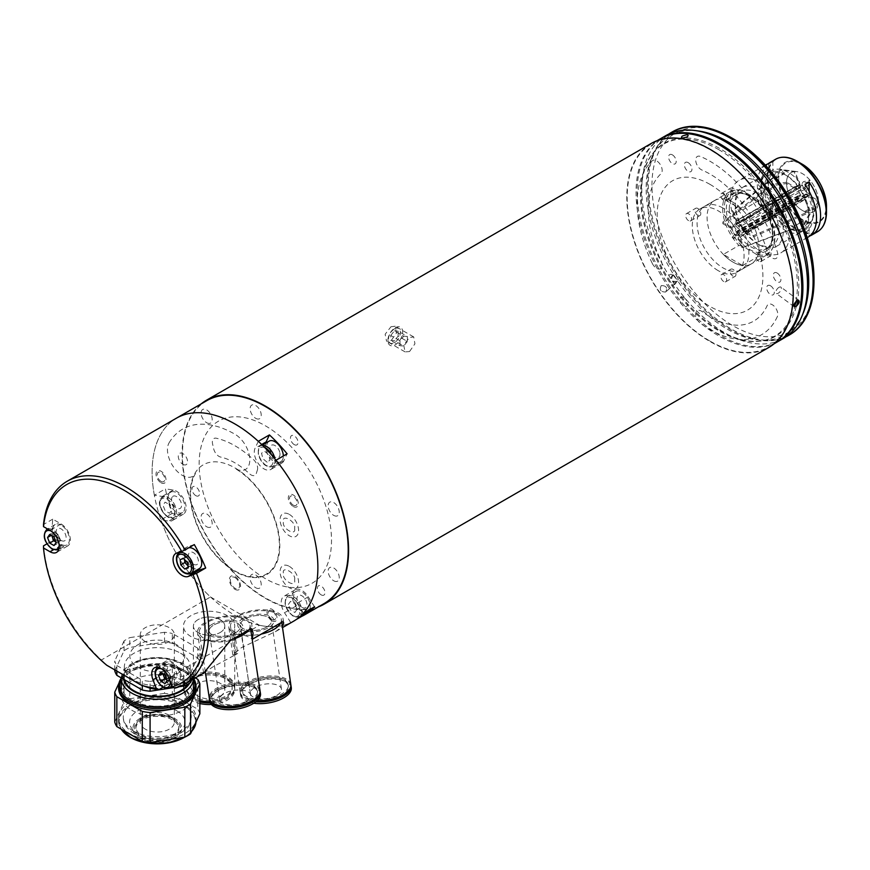 <?xml version="1.0" encoding="UTF-8"?>
<svg xmlns="http://www.w3.org/2000/svg" width="870" height="870" viewBox="0 0 870 870"><rect width="100%" height="100%" fill="white"/><g stroke="black" fill="none" stroke-linecap="round" stroke-linejoin="round"><path stroke-width="0.65" stroke-dasharray="4.35 3.26" d="M390.978 326.739L395.187 326.239L396.426 333.112L390.978 340.833L386.552 341.192L385.149 334.232L390.978 326.739M409.542 351.545L414.936 343.802L413.718 336.94L409.542 337.451L403.658 344.911L405.083 351.893L409.542 351.545M651.184 143.485A117.722 67.969 -120 0 0 633.132 237.814A117.722 67.969 -120 0 0 710.04 341.562A117.722 67.969 -120 0 0 768.906 347.391M201.187 403.887A117.722 67.969 -120 0 0 190.019 499.63A117.722 67.969 -120 0 0 265.339 598.31A117.722 67.969 -120 0 0 318.387 606.89M333.699 580.758A7.852 4.535 -120 0 0 339.246 577.56A7.852 4.535 -120 0 0 333.699 567.947A7.852 4.535 -120 0 0 328.153 571.144A7.852 4.535 -120 0 0 333.699 580.758M333.699 515.366A7.852 4.535 -120 0 0 339.246 512.158A7.852 4.535 -120 0 0 333.699 502.545A7.852 4.535 -120 0 0 328.153 505.753A7.852 4.535 -120 0 0 333.699 515.366M255.682 418.307A7.852 4.535 -120 0 0 261.228 415.099A7.852 4.535 -120 0 0 255.682 405.496A7.852 4.535 -120 0 0 250.125 408.693A7.852 4.535 -120 0 0 255.682 418.307M206.636 422.689A7.852 4.535 -120 0 0 212.182 419.481A7.852 4.535 -120 0 0 206.636 409.868A7.852 4.535 -120 0 0 201.079 413.076A7.852 4.535 -120 0 0 206.636 422.689M206.636 526.72A7.852 4.535 -120 0 0 212.182 523.512A7.852 4.535 -120 0 0 206.636 513.898A7.852 4.535 -120 0 0 201.079 517.106A7.852 4.535 -120 0 0 206.636 526.72M255.682 587.729A7.852 4.535 -120 0 0 261.228 584.52A7.852 4.535 -120 0 0 255.682 574.918A7.852 4.535 -120 0 0 250.125 578.115A7.852 4.535 -120 0 0 255.682 587.729M321.182 594.862A5.361 3.099 -120 0 0 324.978 592.677A5.361 3.099 -120 0 0 321.182 586.108A5.361 3.099 -120 0 0 317.387 588.294A5.361 3.099 -120 0 0 321.182 594.862M294.245 444.603A5.361 3.099 -120 0 0 298.04 442.417A5.361 3.099 -120 0 0 294.245 435.848A5.361 3.099 -120 0 0 290.46 438.034A5.361 3.099 -120 0 0 294.245 444.603M195.804 495.639A5.361 3.099 -120 0 0 199.6 493.453A5.361 3.099 -120 0 0 195.804 486.885A5.361 3.099 -120 0 0 192.009 489.07A5.361 3.099 -120 0 0 195.804 495.639M265.339 578.604A93.601 54.038 60 0 1 199.154 463.971A93.601 54.038 60 0 1 265.339 425.767A93.601 54.038 60 0 1 331.513 540.4A93.601 54.038 60 0 1 265.339 578.604M777.117 273.006A5.361 3.099 60 0 1 780.912 279.574A5.361 3.099 60 0 1 777.117 281.771A5.361 3.099 60 0 1 773.332 275.203A5.361 3.099 60 0 1 777.117 273.006M672.39 154.86A5.361 3.099 60 0 1 676.186 161.428A5.361 3.099 60 0 1 672.39 163.614A5.361 3.099 60 0 1 668.595 157.046A5.361 3.099 60 0 1 672.39 154.86M683.733 297.442A5.361 3.099 60 0 1 687.528 304.011A5.361 3.099 60 0 1 683.733 306.196A5.361 3.099 60 0 1 679.938 299.628A5.361 3.099 60 0 1 683.733 297.442M770.494 285.773A5.361 3.099 60 0 1 774.289 292.342A5.361 3.099 60 0 1 770.494 294.528A5.361 3.099 60 0 1 766.698 287.959A5.361 3.099 60 0 1 770.494 285.773M672.456 274.909A5.361 3.099 60 0 1 676.251 281.478A5.361 3.099 60 0 1 672.456 283.663A5.361 3.099 60 0 1 668.671 277.095A5.361 3.099 60 0 1 672.456 274.909M688.17 162.625A5.361 3.099 60 0 1 691.954 169.193A5.361 3.099 60 0 1 688.17 171.379A5.361 3.099 60 0 1 684.375 164.811A5.361 3.099 60 0 1 688.17 162.625M652.217 263.284A103.073 59.508 60 0 1 652.217 160.819A7.852 4.535 60 0 1 660.004 164.125A7.852 4.535 60 0 1 661.026 173.706A87.381 50.449 -120 0 0 661.026 260.565A7.852 4.535 60 0 1 660.004 268.96A7.852 4.535 60 0 1 652.217 263.284M777.378 316.517A103.073 59.508 60 0 1 700.524 323.39A7.852 4.535 60 0 1 695.75 313.439A7.852 4.535 60 0 1 701.981 311.514A87.381 50.449 -120 0 0 767.122 305.696A7.852 4.535 60 0 1 774.376 306.414A7.852 4.535 60 0 1 777.378 316.517M767.122 251.093A87.381 50.449 -120 0 0 701.981 170.052A7.852 4.535 60 0 1 695.75 160.939A7.852 4.535 60 0 1 700.524 156.502A103.073 59.508 60 0 1 777.378 252.104A7.852 4.535 60 0 1 774.376 258.749A7.852 4.535 60 0 1 767.122 251.093M710.04 184.396A74.766 43.163 -120 0 0 657.176 214.912A74.766 43.163 -120 0 0 710.04 306.479A74.766 43.163 -120 0 0 762.903 275.953A74.766 43.163 -120 0 0 710.04 184.396M778.987 287.35A3.926 1.925 126.5 0 0 776.225 290.547A3.926 1.925 126.5 0 0 776.268 293.451A3.926 1.925 126.5 0 0 778.215 293.244A3.926 1.925 126.5 0 0 780.966 290.047A3.926 1.925 126.5 0 0 780.934 287.144A3.926 1.925 126.5 0 0 778.987 287.35M660.319 138.808A117.2 67.664 -120 0 0 642.354 232.725A117.2 67.664 -120 0 0 718.924 336.005A117.2 67.664 -120 0 0 777.519 341.812M710.04 341.127A117.2 67.664 -120 0 0 768.645 346.934A117.2 67.664 -120 0 0 786.611 253.018A117.2 67.664 -120 0 0 710.04 149.738A117.2 67.664 -120 0 0 651.445 143.941A117.2 67.664 -120 0 0 633.48 237.858A117.2 67.664 -120 0 0 710.04 341.127M661.298 285.567C666.311 285.675 667.768 287.839 665.68 292.037C660.613 291.972 659.145 289.819 661.298 285.567C666.311 285.686 667.768 287.839 665.68 292.037C660.613 291.972 659.155 289.819 661.298 285.567L661.298 285.567M677.578 281.315C671.683 282.01 670.226 279.857 673.206 274.844C677.36 275.714 678.817 277.867 677.578 281.315L665.68 292.037L677.251 281.684A3.926 3.175 -132 0 1 676.806 282.01A3.926 3.175 -132 0 1 672.042 280.64A3.926 3.175 -132 0 1 671.999 275.855A3.926 3.175 -132 0 1 672.434 275.54A3.926 3.175 -132 0 1 677.197 276.899A3.926 3.175 -132 0 1 677.251 281.684M671.999 275.855L673.206 274.844M718.924 149.738A110.925 64.043 -120 0 0 640.483 195.032A110.925 64.043 -120 0 0 718.924 330.883A110.925 64.043 -120 0 0 794.843 306.903A110.925 64.043 -120 0 0 718.924 149.738M206.734 400.689A117.2 67.664 -120 0 0 188.768 494.606A117.2 67.664 -120 0 0 265.339 597.886A117.2 67.664 -120 0 0 323.934 603.682M296.257 619.516L290.808 622.67A117.2 67.664 -120 0 1 234.998 615.394A117.2 67.664 -120 0 1 160.939 519.89L168.758 521.119A13.605 7.852 -120 0 0 172.271 520.564A13.605 7.852 -120 0 0 173.576 507.493A13.605 7.852 -120 0 0 162.179 496.444L154.36 495.215L165.452 488.809A117.2 67.664 -120 0 0 172.042 513.485L179.851 514.714A13.605 7.852 -120 0 0 183.363 514.159A13.605 7.852 -120 0 0 184.679 501.087A13.605 7.852 -120 0 0 173.271 490.038L165.452 488.809M258.303 441.329L255.051 448.289A13.605 7.852 -120 0 0 263.914 468.854A13.605 7.852 -120 0 0 270.711 469.528A13.605 7.852 -120 0 0 272.767 467.201L276.018 460.23M265.72 443.113A13.605 7.852 -120 0 0 275.007 462.448A13.605 7.852 -120 0 0 281.815 463.123A13.605 7.852 -120 0 0 283.859 460.785L287.111 453.825M279.759 452.291A7.069 4.078 -120 0 0 273.463 444.962A7.069 4.078 -120 0 0 270.255 450.377A7.069 4.078 -120 0 0 276.551 457.707A7.069 4.078 -120 0 0 279.759 452.291M172.195 497.053A7.069 4.078 -120 0 0 174.141 506.014A7.069 4.078 -120 0 0 180.938 507.688A7.069 4.078 -120 0 0 178.992 498.727A7.069 4.078 -120 0 0 172.195 497.053M172.042 513.485L160.939 519.89M301.944 607.358A7.069 4.078 -120 0 0 306.936 604.476A7.069 4.078 -120 0 0 301.944 595.819A7.069 4.078 -120 0 0 296.942 598.701A7.069 4.078 -120 0 0 301.944 607.358M314.527 606.781L308.252 596.853A13.605 7.852 -120 0 0 295.137 589.806A13.605 7.852 -120 0 0 295.626 606.325L301.422 615.481M303.434 613.187L297.149 603.258A13.605 7.852 -120 0 0 284.044 596.222A13.605 7.852 -120 0 0 284.533 612.741L290.808 622.67M43.5 545.849A117.2 67.664 60 0 0 101.366 660.004L210.507 596.983A117.2 67.664 60 0 1 176.392 418.198A117.2 67.664 -120 0 0 154.36 495.215M161.004 481.36A5.361 3.099 -120 0 0 164.8 479.174A5.361 3.099 -120 0 0 161.004 472.606A5.361 3.099 -120 0 0 157.209 474.792A5.361 3.099 -120 0 0 161.004 481.36M271.995 619.44A5.361 3.099 -120 0 0 275.79 617.243A5.361 3.099 -120 0 0 271.995 610.675A5.361 3.099 -120 0 0 268.199 612.871A5.361 3.099 -120 0 0 271.995 619.44M293.31 505.144A5.361 3.099 -120 0 0 297.094 502.947A5.361 3.099 -120 0 0 293.31 496.378A5.361 3.099 -120 0 0 289.514 498.575A5.361 3.099 -120 0 0 293.31 505.144M257.313 470.202A7.852 4.535 -120 0 0 253.714 459.828A90.513 52.265 -120 0 0 216.282 438.219A7.852 4.535 -120 0 0 212.682 444.429L213.683 448.789A7.852 4.535 -120 0 0 220.61 457.054A69.589 40.172 60 0 1 249.385 473.671A7.852 4.535 -120 0 0 256.313 473.41L257.313 470.202M182.917 464.33A6.536 3.774 -120 0 0 187.539 461.655A6.536 3.774 -120 0 0 182.917 453.651A6.536 3.774 -120 0 0 178.285 456.315A6.536 3.774 -120 0 0 182.917 464.33M234.998 589.338A7.852 4.535 -120 0 0 240.544 586.13A7.852 4.535 -120 0 0 234.998 576.516A7.852 4.535 -120 0 0 229.452 579.725A7.852 4.535 -120 0 0 234.998 589.338M234.998 571.459A63.39 36.594 60 0 1 190.171 493.823A63.39 36.594 60 0 1 234.998 467.94A63.39 36.594 60 0 1 279.825 545.577A63.39 36.594 60 0 1 234.998 571.459M294.582 579.931C296.572 573.471 281.445 564.739 283.424 573.493C281.445 579.953 296.572 588.686 294.582 579.931M294.582 528.275C296.572 537.029 281.445 528.297 283.424 521.826C281.445 513.072 296.572 521.804 294.582 528.275M309.687 609.576A11.778 6.797 -120 0 0 301.944 591.981A11.778 6.797 -120 0 0 296.05 591.393A11.778 6.797 -120 0 0 294.256 600.833A11.778 6.797 -120 0 0 301.944 611.208A11.778 6.797 -120 0 0 307.828 611.784M288.372 604.443L290.536 601.366L294.854 603.856L297.007 609.424L294.854 612.491L290.536 610L288.372 604.443M183.842 511.234A11.778 6.797 -120 0 0 181.58 497.586A11.778 6.797 -120 0 0 170.683 492.181A11.778 6.797 -120 0 0 169.28 493.507A11.778 6.797 -120 0 0 171.553 507.156A11.778 6.797 -120 0 0 182.45 512.571A11.778 6.797 -120 0 0 183.842 511.234M169.411 504.567L171.629 510.114L169.541 513.267L165.224 510.864L163.005 505.307L165.093 502.164L169.411 504.567M269.124 441.144A11.778 6.797 -120 0 0 267.09 449.736A11.778 6.797 -120 0 0 280.89 461.535A11.778 6.797 -120 0 0 283.337 456.01M267.09 462.187L262.87 458.707L261.544 453.205L264.426 451.171L268.645 454.64L269.983 460.154L267.09 462.187M718.185 270.646A36.627 21.141 60 0 1 694.26 238.369A36.627 21.141 60 0 1 699.871 209.017A36.627 21.141 60 0 1 718.185 210.834A36.627 21.141 60 0 1 742.11 243.111A36.627 21.141 60 0 1 736.498 272.451A36.627 21.141 60 0 1 718.185 270.646M723.372 198.871A36.627 21.141 60 0 1 732.986 202.286A36.627 21.141 60 0 1 742.588 209.975L723.372 198.871L738.913 189.899A36.627 21.141 -120 0 0 730.202 191.509A36.627 21.141 -120 0 0 738.913 245.438L723.372 254.41L742.588 265.513A36.627 21.141 60 0 1 732.986 262.098A36.627 21.141 60 0 1 723.372 254.41M778.944 230.865A30.874 17.824 60 0 1 772.549 244.992A30.874 17.824 60 0 1 748.755 236.727A30.874 17.824 60 0 1 735.28 205.657A30.874 17.824 60 0 1 741.675 191.53A30.874 17.824 60 0 1 765.469 199.795A30.874 17.824 60 0 1 778.944 230.865M758.129 201.003L757.346 199.273A35.724 20.619 60 0 1 773.223 246.612A35.724 20.619 60 0 1 757.346 254.812L758.129 256.541A36.627 21.141 -120 0 0 766.829 254.943A36.627 21.141 -120 0 0 772.712 247.863A36.627 21.141 -120 0 0 758.129 201.003L742.588 209.975M738.913 245.438L741.903 245.895L757.346 254.812M741.903 245.895A35.724 20.619 60 0 1 724.384 208.8A35.724 20.619 60 0 1 740.62 190.138A35.724 20.619 60 0 1 741.903 190.356L740.62 190.138M757.346 199.273L741.903 190.356M742.588 265.513L758.129 256.541M759.249 244.796A34.006 19.64 60 0 1 737.031 214.825A34.006 19.64 60 0 1 742.24 187.572A34.006 19.64 60 0 1 759.249 189.258A34.006 19.64 60 0 1 781.467 219.229A34.006 19.64 60 0 1 776.257 246.482A34.006 19.64 60 0 1 759.249 244.796M784.773 174.522A34.006 19.64 -120 0 0 767.775 172.836A34.006 19.64 -120 0 0 762.555 200.089A34.006 19.64 -120 0 0 784.773 230.061A34.006 19.64 -120 0 0 801.781 231.746A34.006 19.64 -120 0 0 808.828 216.173A34.006 19.64 -120 0 0 784.773 174.522L786.632 175.588A31.396 18.129 60 0 1 808.828 214.042A31.396 18.129 60 0 1 786.632 226.852A31.396 18.129 60 0 1 764.425 188.409A31.396 18.129 60 0 1 786.632 175.588L784.773 174.522M732.986 276.192A4.187 2.414 60 0 1 730.245 272.506A4.187 2.414 60 0 1 730.887 269.156A4.187 2.414 60 0 1 732.986 269.363A4.187 2.414 60 0 1 735.715 273.049A4.187 2.414 60 0 1 735.074 276.399A4.187 2.414 60 0 1 732.986 276.192M723.731 281.532A4.187 2.414 60 0 1 721.002 277.845A4.187 2.414 60 0 1 721.643 274.496A4.187 2.414 60 0 1 723.731 274.702A4.187 2.414 60 0 1 726.461 278.389A4.187 2.414 60 0 1 725.819 281.739A4.187 2.414 60 0 1 723.731 281.532M814.005 278.976A114.59 66.153 60 0 1 732.986 325.75A114.59 66.153 60 0 1 651.956 185.419A114.59 66.153 60 0 1 732.986 138.635M672.532 131.761A117.2 67.664 -120 0 0 654.566 225.678A117.2 67.664 -120 0 0 731.126 328.958A117.2 67.664 -120 0 0 789.732 334.765M668.899 134.013A117.2 67.664 -120 0 0 652.783 154.958A117.2 67.664 -120 0 0 730.202 329.491A117.2 67.664 -120 0 0 759.782 340.268A117.2 67.664 -120 0 0 785.969 336.788M698.436 130.989A114.938 66.359 -120 0 0 651.51 158.079A114.938 66.359 -120 0 0 727.429 329.241A114.938 66.359 -120 0 0 756.432 339.811A114.938 66.359 -120 0 0 803.358 312.721M666.061 135.502A117.2 67.664 -120 0 0 648.096 229.419A117.2 67.664 -120 0 0 724.656 332.699A117.2 67.664 -120 0 0 783.261 338.495M660.885 138.493A117.2 67.664 -120 0 0 643.615 232.594A117.2 67.664 -120 0 0 720.034 335.363A117.2 67.664 -120 0 0 778.074 341.486M697.838 215.314A4.187 2.414 60 0 1 695.097 211.627A4.187 2.414 60 0 1 695.739 208.278A4.187 2.414 60 0 1 697.838 208.485A4.187 2.414 60 0 1 700.567 212.171A4.187 2.414 60 0 1 699.926 215.532A4.187 2.414 60 0 1 697.838 215.314M688.583 220.665A4.187 2.414 60 0 1 685.854 216.967A4.187 2.414 60 0 1 686.495 213.618A4.187 2.414 60 0 1 688.583 213.824A4.187 2.414 60 0 1 691.324 217.511A4.187 2.414 60 0 1 690.682 220.871A4.187 2.414 60 0 1 688.583 220.665M732.986 195.021A4.187 2.414 60 0 1 730.245 191.335A4.187 2.414 60 0 1 730.887 187.985A4.187 2.414 60 0 1 732.986 188.192A4.187 2.414 60 0 1 735.715 191.878A4.187 2.414 60 0 1 735.074 195.239A4.187 2.414 60 0 1 732.986 195.021M723.731 200.372A4.187 2.414 60 0 1 721.002 196.674A4.187 2.414 60 0 1 721.643 193.325A4.187 2.414 60 0 1 723.731 193.531A4.187 2.414 60 0 1 726.461 197.218A4.187 2.414 60 0 1 725.819 200.578A4.187 2.414 60 0 1 723.731 200.372M768.123 255.9A4.187 2.414 60 0 1 765.393 252.213A4.187 2.414 60 0 1 766.035 248.863A4.187 2.414 60 0 1 768.123 249.07A4.187 2.414 60 0 1 770.863 252.757A4.187 2.414 60 0 1 770.222 256.106A4.187 2.414 60 0 1 768.123 255.9M758.879 261.239A4.187 2.414 60 0 1 756.15 257.553A4.187 2.414 60 0 1 756.791 254.203A4.187 2.414 60 0 1 758.879 254.41A4.187 2.414 60 0 1 761.609 258.096A4.187 2.414 60 0 1 760.967 261.446A4.187 2.414 60 0 1 758.879 261.239M722.992 208.06A36.627 21.141 -120 0 0 704.678 206.244A36.627 21.141 -120 0 0 699.067 235.596A36.627 21.141 -120 0 0 722.992 267.862A36.627 21.141 -120 0 0 741.305 269.678A36.627 21.141 -120 0 0 746.917 240.327A36.627 21.141 -120 0 0 722.992 208.06M732.986 202.286A36.627 21.141 -120 0 0 714.672 200.481A36.627 21.141 -120 0 0 709.05 229.821A36.627 21.141 -120 0 0 732.986 262.098A36.627 21.141 -120 0 0 751.288 263.914A36.627 21.141 -120 0 0 756.911 234.563A36.627 21.141 -120 0 0 732.986 202.286M720.034 330.665A111.447 64.347 -120 0 0 798.834 285.164A111.447 64.347 -120 0 0 720.034 148.672A111.447 64.347 -120 0 0 641.223 194.173A111.447 64.347 -120 0 0 720.034 330.665M804.326 224.786L802.934 221.208L795.539 225.482L796.398 227.712L742.947 247.504L739.108 237.608L805.696 199.154L810.905 212.563L804.326 224.786A30.08 17.367 -120 0 0 813.08 217.663A30.08 17.367 -120 0 0 814.472 210.344L811.699 208.735L804.304 213.009L806.033 214.009L753.289 236.955L745.459 232.442A8.374 4.829 -120 0 0 745.47 232.127L743.252 230.844L806.142 194.532A5.231 3.023 -120 0 1 805.076 196.609L738.478 235.063A5.231 3.023 -120 0 0 739.282 230.865A5.231 3.023 -120 0 0 735.868 226.254A5.231 3.023 -120 0 0 733.247 226.004A5.231 3.023 -120 0 0 732.442 230.191A5.231 3.023 -120 0 0 735.868 234.802A5.231 3.023 -120 0 0 738.478 235.063M743.252 230.844A5.231 3.023 -120 0 0 743.252 230.202L806.142 193.89A5.231 3.023 -120 0 0 802.455 187.811A5.231 3.023 -120 0 0 800.857 187.311L799.737 184.44A8.374 4.829 -120 0 1 799.987 184.44L794.973 171.52L783.054 169.976L784.446 173.554L777.04 177.828L776.181 175.588L733.182 210.67L737.097 220.752L799.987 184.44M799.737 184.44L736.846 220.752L737.956 223.623A5.231 3.023 -120 0 0 737.477 223.666L800.367 187.354A5.231 3.023 -120 0 0 799.845 187.55A5.231 3.023 -120 0 0 800.367 194.412L737.477 230.724A5.231 3.023 -120 0 0 737.956 231.322L800.857 195.01A5.231 3.023 -120 0 0 802.455 196.359A5.231 3.023 -120 0 0 805.076 196.609M805.696 188.757L739.108 227.2L742.947 221.741L796.398 187.909L795.539 189.138L802.934 184.864L804.326 182.896L810.905 181.351L805.696 188.757A7.852 4.535 -120 0 0 804.739 187.561L809.937 180.155L803.358 181.7L801.977 183.668L794.571 187.942L795.441 186.713L741.979 220.545L738.141 226.004L804.739 187.561M739.108 227.2A7.852 4.535 -120 0 0 738.141 226.004M806.142 193.89L808.371 195.174A8.374 4.829 -120 0 0 808.35 194.847L818.376 200.633L814.472 209.061L811.699 207.451L804.304 211.725L806.033 212.726L753.289 235.672L745.459 231.159L808.35 194.847M743.252 230.202L745.47 231.485L808.371 195.174M809.937 180.155A22.533 13.006 -120 0 0 794.973 171.52M818.376 200.633A22.533 13.006 -120 0 0 810.905 181.351M737.956 223.623L800.857 187.311M804.739 199.241L738.141 237.684L741.979 247.591L795.441 227.799L794.571 225.569L801.977 221.295L803.358 224.873L809.937 212.65L804.739 199.241A7.852 4.535 -120 0 0 805.696 199.154M814.472 210.344L818.376 201.916L808.35 196.131A8.374 4.829 -120 0 0 808.371 195.815L806.142 194.532M810.905 212.563A22.533 13.006 -120 0 0 817.343 207.245A22.533 13.006 -120 0 0 818.376 201.916M745.459 232.442L808.35 196.131M745.47 232.127L808.371 195.815M776.181 216.684L733.182 238.75L737.097 233.182L799.987 196.87L794.973 204.004L783.054 213.15L784.446 211.171L777.04 215.445L776.181 216.684M800.857 195.01L799.737 196.587A8.374 4.829 -120 0 0 799.987 196.87M794.973 204.004A22.533 13.006 -120 0 0 809.937 212.65M737.956 231.322L736.846 232.899L799.737 196.587M800.367 187.354L799.258 184.483A8.374 4.829 -120 0 0 799.03 184.527L794.016 171.607L782.097 170.063L783.478 173.641L776.083 177.904L775.213 175.675L732.225 210.757L736.14 220.839L799.03 184.527M737.477 223.666L736.368 220.795L799.258 184.483M794.016 171.607A22.533 13.006 -120 0 0 786.534 182.243L796.931 188.257A7.852 4.535 -120 0 0 796.931 189.529L786.534 183.526L771.94 185.788L774.713 187.387L767.318 191.661L765.578 190.66L722.655 223.546L730.343 227.983L796.931 189.529M782.097 170.063A30.08 17.367 -120 0 0 771.94 184.505L786.534 182.243M796.931 188.257L730.343 226.7L722.655 222.263L765.578 189.377L767.318 190.378L774.713 186.104L771.94 184.505M730.343 226.7A7.852 4.535 -120 0 0 730.343 227.983M786.534 183.526A22.533 13.006 -120 0 0 794.016 202.808L799.03 195.674A8.374 4.829 -120 0 0 799.258 195.989L800.367 194.412M799.03 195.674L736.14 231.985L732.225 237.553L775.213 215.488L776.083 214.248L783.478 209.975L782.097 211.954L794.016 202.808M768.428 185.68A31.907 18.422 60 0 1 772.854 172.738L770.276 171.488L770.276 168.378L768.786 169.237A36.627 21.141 -120 0 0 768.786 211.943L770.276 211.084L770.276 207.974L772.854 203.743A31.907 18.422 60 0 1 768.428 185.68M805.044 184.505L805.044 190.171L806.533 189.312L806.533 192.422A34.006 19.64 -120 0 0 779.824 169.302A34.006 19.64 -120 0 0 770.276 171.488M806.533 192.422L809.111 193.673A31.907 18.422 60 0 1 813.537 211.725A31.907 18.422 60 0 1 812.058 220.164A31.907 18.422 60 0 1 809.111 224.677L809.111 236.194A41.858 24.164 -120 0 0 809.774 235.955M818.387 201.285A22.533 13.017 -120 0 0 796.768 171.607A22.533 13.017 -120 0 0 786.513 182.885A22.533 13.017 -120 0 0 799.563 208.517A22.533 13.017 -120 0 0 817.343 207.245A22.533 13.017 -120 0 0 818.387 201.285M807.838 237.303A41.858 24.164 60 0 1 805.044 238.543L809.111 236.194M730.311 199.556A41.858 24.164 -120 0 0 748.581 241.686A41.858 24.164 -120 0 0 780.836 252.898A41.858 24.164 -120 0 0 789.503 233.736A41.858 24.164 -120 0 0 771.233 191.617A41.858 24.164 -120 0 0 738.978 180.394A41.858 24.164 -120 0 0 730.311 199.556M768.123 163.799A41.858 24.164 -120 0 0 761.38 181.623A41.858 24.164 -120 0 0 772.854 215.26L768.786 217.609A41.858 24.164 60 0 1 757.313 183.972A41.858 24.164 60 0 1 765.981 164.811M809.111 224.677L806.533 228.908L806.533 232.018L805.044 232.877L805.044 238.543M809.111 191.269L809.111 193.673M772.854 161.222L772.854 172.738M772.854 203.743L772.854 215.26M768.786 211.943L768.786 217.609M768.786 163.571L768.786 169.237M770.276 207.974A34.006 19.64 -120 0 0 806.533 228.908M805.044 232.877A36.627 21.141 -120 0 0 805.044 190.171M52.755 540.509L61.107 545.338A13.083 7.547 -120 0 0 67.653 545.979A13.083 7.547 -120 0 0 69.654 535.496A13.083 7.547 -120 0 0 61.107 523.968L52.755 519.151A117.2 67.664 -120 0 0 52.755 540.509L46.882 543.891M52.755 519.151L43.5 524.49M194.304 544.587L187.724 546.73A13.083 7.547 -120 0 0 186.876 547.11A13.083 7.547 -120 0 0 184.864 557.594A13.083 7.547 -120 0 0 193.412 569.111A13.083 7.547 -120 0 0 196.446 570.274M230.235 640.646A27.47 12.561 171.3 0 1 197.523 633.045A27.47 12.561 171.3 0 1 205.603 622.148A27.47 12.561 171.3 0 1 234.324 615.895A27.47 12.561 171.3 0 1 251.832 624.758A27.47 12.561 171.3 0 1 251.223 628.531M203.743 673.075L212.476 667.138L236.238 654.316L233.41 634.252C242.077 634.274 248.363 635.959 252.289 639.287M237.695 653.468L235.465 654.762L237.695 653.468L234.78 633.469A27.47 12.724 171.7 0 1 228.745 626.933A27.47 12.724 171.7 0 1 236.825 616.004A27.47 12.724 171.7 0 1 265.611 609.87A27.47 12.724 171.7 0 1 283.109 618.994A27.47 12.724 171.7 0 1 282.924 621.593M237.325 653.696L232.834 654.882L241.447 647.639L275.877 631.435L282.348 626.433M235.574 632.762A15.693 7.177 -8.7 0 0 235.781 622.496A15.693 7.177 -8.7 0 0 213.781 625.041A15.693 7.177 -8.7 0 0 213.574 635.317A15.693 7.177 -8.7 0 0 235.574 632.762A15.693 7.177 -8.7 0 0 240.196 626.541A15.693 7.177 -8.7 0 0 230.191 621.474A15.693 7.177 -8.7 0 0 213.781 625.041A15.693 7.177 -8.7 0 0 209.159 631.272A15.693 7.177 -8.7 0 0 219.164 636.34A15.693 7.177 -8.7 0 0 235.574 632.762M266.851 626.944A15.693 7.275 -8.3 0 0 267.025 616.558A15.693 7.275 -8.3 0 0 245.014 618.983A15.693 7.275 -8.3 0 0 244.829 629.369A15.693 7.275 -8.3 0 0 266.851 626.944A15.693 7.275 -8.3 0 0 271.462 620.701A15.693 7.275 -8.3 0 0 261.457 615.481A15.693 7.275 -8.3 0 0 245.014 618.983A15.693 7.275 -8.3 0 0 240.403 625.236A15.693 7.275 -8.3 0 0 250.397 630.445A15.693 7.275 -8.3 0 0 266.851 626.944M233.41 634.252L234.78 633.469M169.074 442.852A104.639 60.421 60 0 1 234.998 434.26A20.923 12.082 60 0 1 249.799 459.893A20.923 12.082 60 0 1 234.998 468.441A62.781 36.246 60 0 1 278.846 553.037A62.781 36.246 60 0 1 221.274 560.541A62.781 36.246 60 0 1 195.445 473.584A20.923 12.082 60 0 1 175.533 469.561A20.923 12.082 60 0 1 169.074 442.852M161.004 482.752A7.069 4.078 -120 0 0 165.996 479.87A7.069 4.078 -120 0 0 161.004 471.214A7.069 4.078 -120 0 0 156.013 474.096A7.069 4.078 -120 0 0 161.004 482.752M271.995 620.821A7.069 4.078 -120 0 0 276.986 617.939A7.069 4.078 -120 0 0 271.995 609.294A7.069 4.078 -120 0 0 267.003 612.175A7.069 4.078 -120 0 0 271.995 620.821M293.31 506.525A7.069 4.078 -120 0 0 298.301 503.643A7.069 4.078 -120 0 0 293.31 494.997A7.069 4.078 -120 0 0 288.307 497.879A7.069 4.078 -120 0 0 293.31 506.525M289.351 566.392A13.083 7.547 60 0 1 298.595 582.411A13.083 7.547 60 0 1 289.351 587.75A13.083 7.547 60 0 1 280.096 571.731A13.083 7.547 60 0 1 289.351 566.392M289.351 514.409A13.083 7.547 60 0 1 298.595 530.428A13.083 7.547 60 0 1 289.351 535.768A13.083 7.547 60 0 1 280.096 519.749A13.083 7.547 60 0 1 289.351 514.409M234.998 577.593A6.536 3.774 60 0 1 239.62 585.597A6.536 3.774 60 0 1 234.998 588.272A6.536 3.774 60 0 1 230.376 580.257A6.536 3.774 60 0 1 234.998 577.593M210.507 596.983L259.488 625.258L150.336 688.279M293.603 621.202A117.2 67.664 60 0 1 259.488 625.258M61.107 540.422A7.069 4.078 -120 0 0 66.109 537.54A7.069 4.078 -120 0 0 61.107 528.884A7.069 4.078 -120 0 0 56.115 531.766A7.069 4.078 -120 0 0 61.107 540.422M193.412 564.206A7.069 4.078 -120 0 0 198.403 561.324A7.069 4.078 -120 0 0 193.412 552.667A7.069 4.078 -120 0 0 188.42 555.549A7.069 4.078 -120 0 0 193.412 564.206M184.299 682.787L180.112 672.01A13.083 7.547 -120 0 0 165.561 661.396A13.083 7.547 -120 0 0 164.093 673.445L168.269 684.222A117.2 67.664 -120 0 0 184.299 682.787L175.044 688.126M172.108 678.491A7.069 4.078 -120 0 0 177.099 675.609A7.069 4.078 -120 0 0 172.108 666.964A7.069 4.078 -120 0 0 167.105 669.846A7.069 4.078 -120 0 0 172.108 678.491M168.269 684.222L163.103 687.202M101.366 660.004L106.792 665.267M176.73 644.768A27.47 15.856 0 0 0 137.884 644.768A27.47 15.856 0 0 0 137.884 667.192A27.47 15.856 0 0 0 176.73 667.192A27.47 15.856 0 0 0 176.73 644.768M220.197 619.668A15.693 9.059 0 0 0 198.001 619.668A15.693 9.059 0 0 0 198.001 632.49A15.693 9.059 0 0 0 220.197 632.49A15.693 9.059 0 0 0 220.197 619.668M61.107 525.045A11.778 6.797 -120 0 0 55.223 524.458A11.778 6.797 -120 0 0 53.418 533.897A11.778 6.797 -120 0 0 61.107 544.261A11.778 6.797 -120 0 0 67.001 544.848A11.778 6.797 -120 0 0 68.806 535.42A11.778 6.797 -120 0 0 61.107 525.045M52.211 535.876A5.285 3.056 -120 0 1 55.93 533.332A5.285 3.056 -120 0 1 59.671 539.77A5.285 3.056 -120 0 1 55.984 541.988L58.083 543.206L54.016 545.555M54.016 536.92L58.083 534.572L60.247 540.139L56.18 542.488M60.247 540.139L58.083 543.206M58.083 534.572L53.777 532.081L49.699 534.43M51.613 535.148L53.777 532.081M165.006 683.624L169.084 681.275L171.238 678.208L170.161 675.435A5.285 3.056 -120 0 0 166.92 671.401A5.285 3.056 -120 0 0 163.69 671.694A5.285 3.056 -120 0 0 163.201 673.956M164.898 673.369A11.778 6.797 -120 0 0 177.991 682.928A11.778 6.797 -120 0 0 179.307 672.086A11.778 6.797 -120 0 0 166.213 662.538A11.778 6.797 -120 0 0 164.898 673.369M160.7 672.51L164.767 670.161L162.277 673.423M164.767 670.161L169.084 672.651L165.006 675M169.084 681.275L166.975 680.068A5.285 3.056 -120 0 0 170.161 679.742A5.285 3.056 -120 0 0 170.161 675.435L169.084 672.651M171.238 678.208L167.17 680.557M187.887 565.522A5.285 3.056 -120 0 0 190.53 566.153A5.285 3.056 -120 0 0 191.933 562.966A5.285 3.056 -120 0 0 189.638 558.236A5.285 3.056 -120 0 0 185.93 556.702A5.285 3.056 -120 0 0 184.505 559.475L184.233 557.246L180.166 559.595M188.801 547.774A11.778 6.797 -120 0 0 188.29 547.904A11.778 6.797 -120 0 0 187.528 548.241A11.778 6.797 -120 0 0 187.18 561.204A11.778 6.797 -120 0 0 198.534 568.969A11.778 6.797 -120 0 0 199.295 568.632M187.561 562.672L191.639 560.323L187.637 556.147L183.559 558.496M187.637 556.147L184.233 557.246M187.909 565.75L188.833 566.707L188.072 567.142M188.833 566.707L192.237 565.598L188.17 567.947M191.639 560.323L192.237 565.598M129.924 702.123A38.715 22.359 0 0 0 118.581 717.924A38.715 22.359 0 0 0 142.484 738.576A38.715 22.359 0 0 0 184.679 733.736A38.715 22.359 0 0 0 196.022 717.924A38.715 22.359 0 0 0 172.119 697.272A38.715 22.359 0 0 0 129.924 702.123M196.022 688.018A38.715 22.359 0 0 0 172.119 667.366A38.715 22.359 0 0 0 129.924 672.216A38.715 22.359 0 0 0 118.581 688.018M121.224 678.208A38.715 22.359 180 0 1 129.924 670.509L129.924 670.509A38.715 22.359 180 0 1 184.679 670.509A38.715 22.359 180 0 1 193.782 678.828M193.39 679.22A37.671 21.75 0 0 0 183.94 670.074A37.671 21.75 0 0 0 130.663 670.074L130.663 670.074A37.671 21.75 0 0 0 121.213 679.22M130.663 670.074L129.924 670.509L130.663 670.074M195.326 677.937L172.336 664.658L172.336 694.564A43.163 24.925 0 0 0 164.517 693.357L164.517 663.451L129.782 668.823L129.782 698.73A43.163 24.925 0 0 0 126.781 700.307A43.163 24.925 0 0 0 124.051 702.036L124.051 672.129L119.016 682.983M129.782 668.823A43.163 24.925 0 0 0 126.781 670.4A43.163 24.925 0 0 0 124.051 672.129M172.477 735.65A21.456 12.387 0 0 0 178.752 726.896A21.456 12.387 0 0 0 165.517 715.455A21.456 12.387 0 0 0 142.136 718.141A21.456 12.387 0 0 0 135.85 726.896A21.456 12.387 0 0 0 149.096 738.336A21.456 12.387 0 0 0 172.477 735.65M172.477 737.368A21.456 12.387 0 0 0 178.752 728.603A21.456 12.387 0 0 0 165.517 717.163A21.456 12.387 0 0 0 142.136 719.849A21.456 12.387 0 0 0 135.85 728.603A21.456 12.387 0 0 0 149.096 740.044A21.456 12.387 0 0 0 172.477 737.368M199.861 713.759A43.163 24.925 0 0 0 197.773 709.246L197.773 679.339M172.336 694.564L197.773 709.246M172.336 664.658A43.163 24.925 0 0 0 164.517 663.451M129.782 698.73L164.517 693.357M114.742 722.089L124.051 702.036M182.743 700.143A35.974 20.771 180 0 1 131.87 700.143A35.974 20.771 180 0 1 131.87 670.77A35.974 20.771 180 0 1 182.743 670.77A35.974 20.771 180 0 1 182.743 700.143M133.251 730.952A34.006 19.64 0 0 0 170.313 735.215A34.006 19.64 0 0 0 191.313 717.076A34.006 19.64 0 0 0 181.351 703.188A34.006 19.64 0 0 0 144.29 698.936A34.006 19.64 0 0 0 123.29 717.076A34.006 19.64 0 0 0 133.251 730.952M145.279 641.56A17.008 9.82 180 0 1 140.298 634.621A17.008 9.82 180 0 1 150.793 625.552A17.008 9.82 180 0 1 169.324 627.683A17.008 9.82 180 0 1 174.304 634.621A17.008 9.82 180 0 1 163.81 643.691A17.008 9.82 180 0 1 145.279 641.56M145.279 729.136A17.008 9.82 180 0 1 140.298 722.198A17.008 9.82 180 0 1 150.793 713.128A17.008 9.82 180 0 1 169.324 715.26A17.008 9.82 180 0 1 174.304 722.198A17.008 9.82 180 0 1 163.81 731.268A17.008 9.82 180 0 1 145.279 729.136M180.59 653.218A32.94 19.02 180 0 1 190.236 666.659A32.94 19.02 180 0 1 169.911 684.233A32.94 19.02 180 0 1 134.013 680.112A32.94 19.02 180 0 1 124.366 666.659A32.94 19.02 180 0 1 144.703 649.096A32.94 19.02 180 0 1 180.59 653.218M124.66 679.851A32.94 19.02 180 0 1 124.366 677.338A32.94 19.02 180 0 1 144.703 659.775A32.94 19.02 180 0 1 180.59 663.897A32.94 19.02 180 0 1 190.236 677.338A32.94 19.02 180 0 1 188.061 684.146M189.551 683.233A33.821 19.531 0 0 0 181.221 663.538A33.821 19.531 0 0 0 142.832 659.688A33.821 19.531 0 0 0 123.649 679.274M121.234 677.871A36.083 20.836 180 0 1 143.92 659.058A36.083 20.836 180 0 1 182.82 663.679A36.083 20.836 180 0 1 193.39 678.404A36.083 20.836 180 0 1 193.368 679.068M131.783 710.225A36.083 20.836 0 0 0 171.118 714.748A36.083 20.836 0 0 0 193.39 695.5A36.083 20.836 0 0 0 182.82 680.764A36.083 20.836 0 0 0 143.496 676.251A36.083 20.836 0 0 0 121.213 695.5A36.083 20.836 0 0 0 131.783 710.225M114.742 670.824L124.051 650.771A43.163 24.925 180 0 1 129.782 647.465L164.517 642.093A43.163 24.925 180 0 1 172.336 643.3L197.773 657.981A43.163 24.925 180 0 1 199.861 662.494L191.737 680.014M179.274 686.713L173.848 687.561M116.841 671.064L116.841 665.517A43.163 24.925 180 0 1 114.742 661.004L114.742 669.856M116.841 665.517L142.267 680.199L142.267 685.538M150.086 688.192L150.086 681.406A43.163 24.925 180 0 1 142.267 680.199M150.086 681.406L184.832 676.033L184.832 683.994M190.552 680.688L190.552 672.727A43.163 24.925 180 0 1 184.832 676.033M190.552 672.727L199.861 652.674L199.861 662.494M197.773 657.981L197.773 648.161A43.163 24.925 180 0 1 199.861 652.674M197.773 648.161L172.336 633.48L172.336 643.3M164.517 642.093L164.517 632.272A43.163 24.925 180 0 1 172.336 633.48M164.517 632.272L129.782 637.645L129.782 647.465M124.051 650.771L124.051 640.951A43.163 24.925 180 0 1 129.782 637.645M124.051 640.951L114.742 661.004M260.478 693.575A25.632 11.723 -8.7 0 0 244.144 685.299A25.632 11.723 -8.7 0 0 217.337 691.139A25.632 11.723 -8.7 0 0 209.79 701.307M260.076 691.182A25.632 11.723 -8.7 0 0 243.176 683.548A25.632 11.723 -8.7 0 0 217.076 689.421A25.632 11.723 -8.7 0 0 209.474 698.904M249.027 702.394A23.077 10.549 -8.7 0 0 250.897 701.405A23.077 10.549 -8.7 0 0 257.683 692.248A23.077 10.549 -8.7 0 0 242.98 684.799A23.077 10.549 -8.7 0 0 218.859 690.051A23.077 10.549 -8.7 0 0 212.062 699.208A23.077 10.549 -8.7 0 0 223.362 706.309M218.653 688.681A23.077 10.549 -8.7 0 0 211.856 697.838A23.077 10.549 -8.7 0 0 226.559 705.287A23.077 10.549 -8.7 0 0 250.69 700.035A23.077 10.549 -8.7 0 0 257.476 690.878A23.077 10.549 -8.7 0 0 242.773 683.428A23.077 10.549 -8.7 0 0 218.653 688.681M260.01 690.486A25.632 11.723 -8.7 0 0 243.676 682.211A25.632 11.723 -8.7 0 0 216.869 688.05A25.632 11.723 -8.7 0 0 209.322 698.229M248.57 630.065A25.632 11.723 -8.7 0 0 250.016 625.041A25.632 11.723 -8.7 0 0 233.682 616.765A25.632 11.723 -8.7 0 0 206.875 622.605A25.632 11.723 -8.7 0 0 199.328 632.773A25.632 11.723 -8.7 0 0 232.888 639.113M246.036 701.307A15.693 7.177 -8.7 0 0 250.658 695.076A15.693 7.177 -8.7 0 0 240.653 690.008A15.693 7.177 -8.7 0 0 224.242 693.586A15.693 7.177 -8.7 0 0 219.621 699.806A15.693 7.177 -8.7 0 0 229.626 704.874A15.693 7.177 -8.7 0 0 246.036 701.307M211.965 624.399A18.313 8.374 -8.7 0 0 211.725 636.383A18.313 8.374 -8.7 0 0 237.39 633.404A18.313 8.374 -8.7 0 0 237.63 621.43A18.313 8.374 -8.7 0 0 211.965 624.399M291.287 687.626A25.632 11.875 -8.3 0 0 274.942 679.1A25.632 11.875 -8.3 0 0 248.08 684.831A25.632 11.875 -8.3 0 0 240.544 695.032A25.632 11.875 -8.3 0 0 253.779 703.243M290.895 685.245A25.632 11.875 -8.3 0 0 273.996 677.36A25.632 11.875 -8.3 0 0 247.83 683.124A25.632 11.875 -8.3 0 0 240.294 693.325A25.632 11.875 -8.3 0 0 255.867 701.785M279.259 696.739A23.077 10.69 -8.3 0 0 281.706 695.478A23.077 10.69 -8.3 0 0 288.492 686.289A23.077 10.69 -8.3 0 0 273.789 678.622A23.077 10.69 -8.3 0 0 249.614 683.766A23.077 10.69 -8.3 0 0 242.828 692.955A23.077 10.69 -8.3 0 0 257.259 700.6M249.418 682.406A23.077 10.69 -8.3 0 0 242.632 691.585A23.077 10.69 -8.3 0 0 257.335 699.262A23.077 10.69 -8.3 0 0 281.51 694.108A23.077 10.69 -8.3 0 0 288.296 684.918A23.077 10.69 -8.3 0 0 273.593 677.251A23.077 10.69 -8.3 0 0 249.418 682.406M290.83 684.549A25.632 11.875 -8.3 0 0 274.496 676.033A25.632 11.875 -8.3 0 0 247.635 681.754A25.632 11.875 -8.3 0 0 240.098 691.954A25.632 11.875 -8.3 0 0 257.335 700.524M280.673 622.898A25.632 11.875 -8.3 0 0 281.304 619.266A25.632 11.875 -8.3 0 0 264.958 610.74A25.632 11.875 -8.3 0 0 238.097 616.46A25.632 11.875 -8.3 0 0 230.561 626.672A25.632 11.875 -8.3 0 0 261.381 634.045M276.834 695.315A15.693 7.275 -8.3 0 0 281.445 689.062A15.693 7.275 -8.3 0 0 271.44 683.842A15.693 7.275 -8.3 0 0 254.997 687.354A15.693 7.275 -8.3 0 0 250.386 693.597A15.693 7.275 -8.3 0 0 260.38 698.817A15.693 7.275 -8.3 0 0 276.834 695.315M243.198 618.32A18.313 8.482 -8.3 0 0 242.98 630.445A18.313 8.482 -8.3 0 0 268.667 627.607A18.313 8.482 -8.3 0 0 268.884 615.492A18.313 8.482 -8.3 0 0 243.198 618.32M211.367 704.472A25.632 14.801 0 0 0 227.233 700.198A25.632 14.801 0 0 0 234.737 689.736A25.632 14.801 0 0 0 218.914 676.055A25.632 14.801 0 0 0 190.976 679.263A25.632 14.801 0 0 0 183.461 689.736A25.632 14.801 0 0 0 199.861 703.536M210.301 702.927A25.632 14.801 0 0 0 227.233 698.61A25.632 14.801 0 0 0 234.737 688.137A25.632 14.801 0 0 0 218.914 674.467A25.632 14.801 0 0 0 190.976 677.676A25.632 14.801 0 0 0 183.461 688.137A25.632 14.801 0 0 0 199.861 701.949M220.197 632.49A15.693 9.059 0 0 0 224.797 626.074A15.693 9.059 0 0 0 215.107 617.7A15.693 9.059 0 0 0 198.001 619.668A15.693 9.059 0 0 0 193.401 626.074A15.693 9.059 0 0 0 203.091 634.447A15.693 9.059 0 0 0 220.197 632.49M220.197 696.141A15.693 9.059 0 0 0 224.797 689.736A15.693 9.059 0 0 0 215.107 681.362A15.693 9.059 0 0 0 198.001 683.32A15.693 9.059 0 0 0 193.401 689.736A15.693 9.059 0 0 0 203.091 698.099A15.693 9.059 0 0 0 220.197 696.141M192.781 678.72A23.077 13.322 0 0 0 192.781 697.555A23.077 13.322 0 0 0 225.417 697.555A23.077 13.322 0 0 0 225.417 678.72A23.077 13.322 0 0 0 192.781 678.72M209.855 701.666A25.632 14.801 0 0 0 227.233 697.338A25.632 14.801 0 0 0 234.737 686.865A25.632 14.801 0 0 0 218.914 673.195A25.632 14.801 0 0 0 190.976 676.403A25.632 14.801 0 0 0 183.461 686.865A25.632 14.801 0 0 0 199.861 700.676M190.976 615.612A25.632 14.801 0 0 0 183.461 626.074A25.632 14.801 0 0 0 199.284 639.754A25.632 14.801 0 0 0 227.233 636.546A25.632 14.801 0 0 0 234.737 626.074A25.632 14.801 0 0 0 218.914 612.404A25.632 14.801 0 0 0 190.976 615.612M192.781 677.447A23.077 13.322 0 0 0 192.781 696.283A23.077 13.322 0 0 0 225.417 696.283A23.077 13.322 0 0 0 225.417 677.447A23.077 13.322 0 0 0 192.781 677.447M394.436 328.903A8.428 4.861 -60 0 1 400.396 332.34A8.428 4.861 -60 0 1 394.436 342.66A8.428 4.861 -60 0 1 388.477 339.224A8.428 4.861 -60 0 1 394.436 328.903M395.274 327.718A10.462 6.046 -60 0 1 402.669 331.992A10.462 6.046 -60 0 1 395.274 344.803A10.462 6.046 -60 0 1 387.868 340.529A10.462 6.046 -60 0 1 395.274 327.718M390.739 335.45L394.436 330.85L403.691 336.19L399.982 340.79L390.739 335.45L390.739 340.387L394.436 340.714L403.691 346.053L399.982 345.727L390.739 340.387M399.982 340.79L399.982 345.727M398.134 336.114L398.134 331.176L407.388 336.516L407.388 341.453L398.134 336.114L394.436 340.714M407.388 341.453L403.691 346.053M398.134 331.176L394.436 330.85M407.388 336.516L403.691 336.19M283.859 460.785L272.767 467.201M261.652 444.483L255.051 448.289M173.271 490.038L162.179 496.444M179.851 514.714L168.758 521.119M295.626 606.325L284.533 612.741M308.252 596.853L297.149 603.258M293.614 616.004A11.778 6.797 60 0 1 285.925 605.64A11.778 6.797 60 0 1 287.731 596.2A11.778 6.797 60 0 1 293.614 596.787A11.778 6.797 60 0 1 301.303 607.162A11.778 6.797 60 0 1 299.508 616.591A11.778 6.797 60 0 1 293.614 616.004M292.69 598.386A10.462 6.046 -120 0 0 285.295 602.66A10.462 6.046 -120 0 0 292.69 615.471A10.462 6.046 -120 0 0 300.096 611.197A10.462 6.046 -120 0 0 292.69 598.386M160.961 498.314A11.778 6.797 60 0 1 162.353 496.987A11.778 6.797 60 0 1 173.25 502.392A11.778 6.797 60 0 1 175.522 516.04A11.778 6.797 60 0 1 174.13 517.378A11.778 6.797 60 0 1 163.234 511.962A11.778 6.797 60 0 1 160.961 498.314M173.782 515.595A10.462 6.046 -120 0 0 170.901 502.305A10.462 6.046 -120 0 0 160.841 499.837A10.462 6.046 -120 0 0 163.723 513.115A10.462 6.046 -120 0 0 173.782 515.595M274.811 458.762A11.778 6.797 60 0 1 272.571 466.342A11.778 6.797 60 0 1 258.771 454.542A11.778 6.797 60 0 1 260.793 445.951A11.778 6.797 60 0 1 262.599 445.407M264.861 447.68A10.462 6.046 -120 0 0 258.727 455.249A10.462 6.046 -120 0 0 268.047 466.124A10.462 6.046 -120 0 0 272.799 458.098A10.462 6.046 -120 0 0 271.777 455.184M726.319 209.126A32.962 19.031 60 0 1 749.625 195.663A32.962 19.031 60 0 1 772.941 236.042A32.962 19.031 60 0 1 749.625 249.494A32.962 19.031 60 0 1 726.319 209.126M729.277 209.126A30.874 17.824 60 0 1 735.672 194.989A30.874 17.824 60 0 1 759.466 203.265A30.874 17.824 60 0 1 772.941 234.334A30.874 17.824 60 0 1 766.546 248.461A30.874 17.824 60 0 1 742.752 240.196A30.874 17.824 60 0 1 729.277 209.126M775.67 159.221A41.858 24.164 -120 0 0 767.003 178.383A41.858 24.164 -120 0 0 785.273 220.501A41.858 24.164 -120 0 0 817.528 231.714M783.033 157.263A41.553 23.99 -120 0 0 767.742 178.198A41.553 23.99 -120 0 0 789.851 223.84A41.553 23.99 -120 0 0 822.9 226.32M802.238 164.191A34.311 19.814 -120 0 0 777.965 178.198A34.311 19.814 -120 0 0 802.238 220.23A34.311 19.814 -120 0 0 826.5 206.223M778.715 178.383A33.571 19.39 -120 0 0 802.455 219.501A33.571 19.39 -120 0 0 826.195 205.788A33.571 19.39 -120 0 0 802.455 164.669A33.571 19.39 -120 0 0 778.715 178.383M61.107 545.338L53.429 549.775M61.107 523.968L50.014 530.385M187.724 546.73L176.621 553.135M180.112 672.01L169.008 678.426M164.093 673.445L155.98 678.132M58.671 549.655A11.778 6.797 60 0 1 52.787 549.068A11.778 6.797 60 0 1 45.099 538.693A11.778 6.797 60 0 1 46.904 529.264M47.556 528.96A11.778 6.797 60 0 1 52.787 529.852A11.778 6.797 60 0 1 60.454 540.15A11.778 6.797 60 0 1 58.747 549.612L67.001 544.848M59.214 545.24A10.462 6.046 -120 0 0 51.863 531.45A10.462 6.046 -120 0 0 50.993 531.004M166.213 662.538L157.97 667.301A11.778 6.797 60 0 1 170.988 676.893A11.778 6.797 60 0 1 171.651 685.212M169.661 687.735A11.778 6.797 60 0 1 156.567 678.176A11.778 6.797 60 0 1 157.894 667.344M170.226 681.536A10.462 6.046 -120 0 0 169.258 677.502A10.462 6.046 -120 0 0 161.983 669.084M190.215 573.776A11.778 6.797 60 0 1 178.85 566.011A11.778 6.797 60 0 1 179.198 553.048M140.07 718.37A24.371 14.072 0 0 0 140.07 738.271A24.371 14.072 0 0 0 174.533 738.271A24.371 14.072 0 0 0 174.533 718.37A24.371 14.072 0 0 0 140.07 718.37M122.202 730.495A38.193 22.055 180 0 1 130.293 706.212A38.193 22.055 180 0 1 184.309 706.212A38.193 22.055 180 0 1 184.309 737.401M195.978 722.133A38.715 22.359 0 0 0 196.022 721.067A38.715 22.359 0 0 0 172.119 700.415A38.715 22.359 0 0 0 129.924 705.255A38.715 22.359 0 0 0 118.581 721.067A38.715 22.359 0 0 0 121.18 729.114M184.005 737.249A38.715 22.359 0 0 0 184.679 736.868A38.715 22.359 0 0 0 191.715 731.3M173.608 738.021A23.066 13.311 180 0 1 140.994 738.021A23.066 13.311 180 0 1 140.994 719.186A23.066 13.311 180 0 1 173.608 719.186A23.066 13.311 180 0 1 173.608 738.021M176.915 710.877A27.731 16.008 180 0 1 176.915 733.519A27.731 16.008 180 0 1 137.699 733.519A27.731 16.008 180 0 1 137.699 710.877A27.731 16.008 180 0 1 176.915 710.877M413.718 336.94L395.187 326.239M405.083 351.893L386.552 341.192M794.19 306.708L776.268 293.451M798.867 300.4L780.934 287.144M774.191 343.737L768.645 346.934M656.981 140.733L651.445 143.941M281.815 463.123L270.711 469.528M183.363 514.159L172.271 520.564M295.137 589.806L284.044 596.222M296.05 591.393L287.731 596.2C282.989 602.149 284.729 608.772 292.962 616.069L299.508 616.591L300.868 615.808M170.683 492.181L160.678 498.575C155.415 505.176 167.627 522.283 174.13 517.378L182.45 512.571M280.89 461.535L272.571 466.342C266.535 467.929 261.805 464.156 258.379 455.032C257.988 448.779 258.803 445.755 260.793 445.951L262.283 445.092M699.871 209.017L730.202 191.509M772.549 244.992L766.546 248.461C770.2 246.417 772.125 241.99 772.321 235.183C773.669 213.715 746.058 186.202 735.672 194.989L741.675 191.53M736.498 272.451L766.829 254.943M773.223 246.612L772.712 247.863M742.24 187.572L767.775 172.836M808.828 214.042L808.828 216.173M776.257 246.482L801.781 231.746M721.643 274.496L730.887 269.156M756.432 339.811L759.782 340.268M686.495 213.618L695.739 208.278M721.643 193.325L730.887 187.985M756.791 254.203L766.035 248.863M714.672 200.481L704.678 206.244M751.288 263.914L741.305 269.678M760.967 261.446L770.222 256.106M725.819 200.578L735.074 195.239M690.682 220.871L699.926 215.532M651.51 158.079L652.783 154.958M725.819 281.739L735.074 276.399M812.058 220.164L813.08 217.663M799.845 187.55L733.247 226.004M796.768 171.607L779.824 169.302M807.24 237.651L780.836 252.898M765.382 165.148L738.978 180.394M203.634 673.108L197.523 633.045M232.834 654.882L228.745 626.933M283.674 622.876L283.109 618.994M253.094 632.99L251.832 624.758M67.653 545.979L56.55 552.385M186.876 547.11L175.773 553.516M165.561 661.396L154.468 667.812M275.877 631.435L282.522 627.596M55.223 524.458L47.491 528.927M177.991 682.928L172.086 686.332M187.528 548.241L182.678 551.036M118.581 717.924L118.581 721.067L120.973 728.995M178.752 728.603L178.752 726.896M135.85 728.603L135.85 726.896M183.94 670.074L184.679 670.509M195.978 722.122L196.022 717.924M191.476 731.833L184.94 737.064M191.313 717.076C189.877 724.155 188.333 727.972 186.68 728.538L179.002 734.41L166.681 738.532C154.73 740.479 144.018 738.902 134.556 733.834C126.998 729.104 123.246 723.514 123.29 717.076M140.298 722.198L140.298 634.621M174.304 722.198L174.304 634.621M190.236 666.659L190.236 677.338M193.39 678.404L193.39 679.057M193.39 691.704L193.39 695.5M121.213 691.704L121.213 695.5M124.366 666.659L124.366 677.338M212.062 699.208L211.856 697.838M205.298 671.847L199.328 632.773M250.658 695.076L240.196 626.541M219.621 699.806L209.159 631.272M250.603 628.879L250.016 625.041M257.683 692.248L257.476 690.878M240.544 695.032L240.294 693.325M242.828 692.955L242.632 691.585M240.098 691.954L230.561 626.672M281.445 689.062L271.462 620.701M250.386 693.597L240.403 625.236M281.739 622.278L281.304 619.266M288.492 686.289L288.296 684.918M183.461 689.736L183.461 688.137M224.797 689.736L224.797 626.074M193.401 689.736L193.401 626.074M234.737 689.736L234.737 688.137M183.461 686.865L183.461 626.074M234.737 686.865L234.737 626.074"/><path stroke-width="1.3" d="M318.387 606.89A117.722 67.969 -120 0 0 324.195 604.139L768.906 347.391A117.722 67.969 -120 0 0 786.948 253.05A117.722 67.969 -120 0 0 710.04 149.314A117.722 67.969 -120 0 0 651.184 143.485L206.473 400.233A117.722 67.969 -120 0 0 201.187 403.887M324.195 604.139A117.722 67.969 -120 0 0 342.247 509.809A117.722 67.969 -120 0 0 265.339 406.062A117.722 67.969 -120 0 0 206.473 400.233M796.887 300.585L794.201 306.719L796.115 306.49L798.867 300.4L796.887 300.585C793.103 304.663 792.842 306.621 796.115 306.49C800.008 302.499 800.259 300.531 796.887 300.585M774.191 343.737L777.519 341.812A117.2 67.664 -120 0 0 795.484 247.896A117.2 67.664 -120 0 0 718.924 144.616A117.2 67.664 -120 0 0 660.319 138.808L656.981 140.733M682.211 136.101C680.34 138.33 682.069 138.569 687.387 136.797C689.225 134.437 687.496 134.197 682.211 136.101C680.34 138.33 682.058 138.569 687.387 136.797C689.225 134.437 687.496 134.197 682.211 136.101M301.422 615.481L301.912 616.254A117.2 67.664 -120 0 0 304.696 614.796L323.934 603.682A117.2 67.664 -120 0 0 341.899 509.766A117.2 67.664 -120 0 0 265.339 406.497A117.2 67.664 -120 0 0 206.734 400.689L176.392 418.198A117.2 67.664 60 0 1 234.998 424.005A117.2 67.664 -120 0 0 176.392 418.198L67.251 481.219A117.2 67.664 60 0 1 125.856 487.015A117.2 67.664 60 0 1 185.06 549.927L181.743 551.471A114.59 66.153 -120 0 0 124.008 490.223A114.59 66.153 -120 0 0 43.511 526.633L43.5 524.49A117.2 67.664 60 0 1 67.251 481.219M304.696 614.796A117.2 67.664 -120 0 0 314.527 606.781L303.434 613.187A117.2 67.664 -120 0 0 276.018 460.23L287.111 453.825A117.2 67.664 -120 0 0 269.406 434.913L258.303 441.329A117.2 67.664 -120 0 0 234.998 424.005A117.2 67.664 60 0 1 311.569 527.285A117.2 67.664 60 0 1 293.603 621.202L282.522 627.596M301.912 616.254L296.257 619.516M269.406 434.913L266.155 441.884A13.605 7.852 -120 0 0 265.72 443.113M300.868 615.808L307.828 611.784A11.778 6.797 -120 0 0 309.687 609.576M283.337 456.01A11.778 6.797 -120 0 0 282.924 452.933A11.778 6.797 -120 0 0 269.124 441.144L262.283 445.092M732.986 138.635L731.137 137.569L732.986 138.635A114.59 66.153 60 0 1 814.005 278.976L814.005 281.108A117.2 67.664 -120 0 0 731.137 137.569A117.2 67.664 -120 0 0 731.126 137.569A117.2 67.664 -120 0 0 672.532 131.761L671.607 132.294A117.2 67.664 -120 0 0 668.899 134.013M785.969 336.788A117.2 67.664 -120 0 0 788.807 335.298L789.732 334.765A117.2 67.664 -120 0 0 814.005 281.108M788.807 335.298A117.2 67.664 -120 0 0 806.773 241.381A117.2 67.664 -120 0 0 730.202 138.102A117.2 67.664 -120 0 0 671.607 132.294M778.074 341.486A117.2 67.664 -120 0 0 778.628 341.171L783.261 338.495A117.2 67.664 -120 0 0 802.075 315.843L803.358 312.721A114.938 66.359 -120 0 0 727.429 141.549A114.938 66.359 -120 0 0 698.436 130.989L695.086 130.533A117.2 67.664 -120 0 0 666.061 135.502L661.428 138.167A117.2 67.664 -120 0 0 660.885 138.493M802.075 315.843A117.2 67.664 -120 0 0 724.656 141.31A117.2 67.664 -120 0 0 695.086 130.533M778.628 341.171A117.2 67.664 -120 0 0 796.594 247.254A117.2 67.664 -120 0 0 720.034 143.974A117.2 67.664 -120 0 0 661.428 138.167M809.774 235.955A41.858 24.164 -120 0 0 811.917 234.954A41.858 24.164 -120 0 0 820.584 215.793A41.858 24.164 -120 0 0 809.111 182.156L809.111 191.269M809.111 182.156L805.044 184.505A41.858 24.164 60 0 1 816.506 218.142A41.858 24.164 60 0 1 807.838 237.303L807.24 237.651M826.5 206.223C825.086 188.355 816.995 174.348 802.238 164.191A34.311 19.814 -120 0 1 826.5 206.223L826.5 212.128A41.553 23.99 -120 0 0 797.116 161.233A41.553 23.99 -120 0 0 783.033 157.263M765.382 165.148L765.981 164.811A41.858 24.164 60 0 1 768.786 163.571L772.854 161.222A41.858 24.164 -120 0 0 770.059 162.462A41.858 24.164 -120 0 0 768.123 163.799M46.882 543.891L43.5 545.849L43.511 547.991L50.014 551.743A13.083 7.547 -120 0 0 56.55 552.385A13.083 7.547 -120 0 0 58.562 541.912A13.083 7.547 -120 0 0 50.014 530.385L43.511 526.633M181.743 551.471L176.621 553.135A13.083 7.547 -120 0 0 175.773 553.516A13.083 7.547 -120 0 0 173.772 563.999A13.083 7.547 -120 0 0 182.319 575.527A13.083 7.547 -120 0 0 188.007 576.549L196.446 573.341A117.2 67.664 60 0 1 184.451 684.211A117.2 67.664 60 0 1 175.044 688.126L172.26 686.8A114.59 66.153 -120 0 0 193.129 574.885M196.446 570.274A13.083 7.547 -120 0 0 199.11 570.144L205.701 568.001A117.2 67.664 -120 0 0 194.304 544.587L185.06 549.927M282.348 626.433L283.696 622.963L282.924 621.593L252.289 639.287L253.094 632.99L251.223 628.531L230.235 640.646L203.743 673.075L184.451 684.211M205.701 568.001L196.446 573.341M172.26 686.8L169.008 678.426A13.083 7.547 -120 0 0 154.468 667.812A13.083 7.547 -120 0 0 152.989 679.851L156.241 688.224L159.025 689.562A117.2 67.664 60 0 1 150.336 688.279L141.223 685.147A114.59 66.153 -120 0 0 156.241 688.224M163.103 687.202L159.025 689.562M141.223 685.147L106.792 665.267A114.59 66.153 -120 0 1 43.511 547.991M47.545 537.508L49.699 543.065L54.016 545.555L56.18 542.488L54.016 536.92L49.699 534.43L47.545 537.508L51.286 535.344M51.808 535.648L53.777 540.716L49.699 543.065M53.777 540.716L55.984 541.988A5.285 3.056 -120 0 1 55.93 541.956A5.285 3.056 -120 0 1 52.211 535.876M163.201 673.956A5.285 3.056 -120 0 0 163.69 676.012A5.285 3.056 -120 0 0 166.92 680.035A5.285 3.056 -120 0 0 166.975 680.068L164.767 678.785L160.7 681.134L158.536 675.577L160.7 672.51L165.006 675L167.17 680.557L165.006 683.624L160.7 681.134M162.277 673.423L158.536 675.577M162.799 673.728L164.767 678.785M187.909 565.75L184.832 562.531L184.483 559.453A5.285 3.056 -120 0 0 184.538 559.889A5.285 3.056 -120 0 0 186.833 564.619A5.285 3.056 -120 0 0 187.887 565.522M182.678 551.036L179.198 553.048A11.778 6.797 60 0 1 179.959 552.711A11.778 6.797 60 0 1 191.324 560.476A11.778 6.797 60 0 1 190.976 573.439L199.295 568.632A11.778 6.797 -120 0 0 199.85 556.06A11.778 6.797 -120 0 0 188.801 547.774M188.072 567.142L184.766 569.056L188.17 567.947L187.561 562.672L183.559 558.496L180.166 559.595L180.764 564.88L184.832 562.531M184.766 569.056L180.764 564.88M118.581 686.31L118.581 688.018A38.715 22.359 0 0 0 142.484 708.669A38.715 22.359 0 0 0 184.679 703.83A38.715 22.359 0 0 0 196.022 688.018L196.022 686.31A38.715 22.359 180 0 1 184.679 702.123A38.715 22.359 180 0 1 142.484 706.962A38.715 22.359 180 0 1 118.581 686.31A38.715 22.359 180 0 1 121.224 678.208M121.213 679.22A37.671 21.75 0 0 0 137.993 704.135A37.671 21.75 0 0 0 183.94 700.839A37.671 21.75 0 0 0 193.39 679.22M116.841 726.602L116.841 696.696L142.267 711.388L142.267 741.283L116.841 726.602A43.163 24.925 0 0 1 114.742 722.089L114.742 692.183A43.163 24.925 0 0 0 116.841 696.696M142.267 741.283A43.163 24.925 0 0 0 150.086 742.501L150.086 712.595L184.832 707.223L184.832 737.118L150.086 742.501M142.267 711.388A43.163 24.925 0 0 0 150.086 712.595M184.832 737.118A43.163 24.925 0 0 0 190.552 733.823L190.552 703.917L199.861 683.853L199.861 713.759L190.552 733.823M184.832 707.223A43.163 24.925 0 0 0 190.552 703.917M199.861 683.853A43.163 24.925 0 0 0 197.773 679.339L195.326 677.937M119.016 682.983L114.742 692.183M193.782 678.828A38.715 22.359 180 0 1 196.022 686.31M188.061 684.146A32.94 19.02 180 0 1 134.013 690.791A32.94 19.02 180 0 1 124.66 679.851M123.649 679.274A33.821 19.531 0 0 0 133.393 691.15A33.821 19.531 0 0 0 189.551 683.233M193.368 679.068A36.083 20.836 180 0 1 170.585 697.783A36.083 20.836 180 0 1 131.783 693.14A36.083 20.836 180 0 1 121.213 678.404A36.083 20.836 180 0 1 121.234 677.871M191.737 680.014L190.552 682.558A43.163 24.925 180 0 1 184.832 685.854L179.274 686.713M173.848 687.561L150.086 691.237A43.163 24.925 180 0 1 142.267 690.019L116.841 675.337A43.163 24.925 180 0 1 114.742 670.824L114.742 669.856M116.841 675.337L116.841 671.064M142.267 685.538L142.267 690.019M150.086 691.237L150.086 688.192M184.832 683.994L184.832 685.854M190.552 682.558L190.552 680.688M209.474 698.904A25.632 11.723 -8.7 0 0 209.529 699.6L209.79 701.307A25.632 11.723 -8.7 0 0 226.135 709.583A25.632 11.723 -8.7 0 0 252.942 703.743A25.632 11.723 -8.7 0 0 260.478 693.575L260.217 691.857A25.632 11.723 -8.7 0 0 260.076 691.182M209.529 699.6A25.632 11.723 -8.7 0 0 225.874 707.875A25.632 11.723 -8.7 0 0 252.681 702.036A25.632 11.723 -8.7 0 0 260.217 691.857M223.362 706.309A23.077 10.549 -8.7 0 0 249.027 702.394M205.298 671.847L209.322 698.229A25.632 11.723 -8.7 0 0 225.656 706.505A25.632 11.723 -8.7 0 0 252.463 700.665A25.632 11.723 -8.7 0 0 260.01 690.486L250.603 628.879M232.888 639.113A25.632 11.723 -8.7 0 0 242.48 635.209A25.632 11.723 -8.7 0 0 248.57 630.065M253.779 703.243A25.632 11.875 -8.3 0 0 283.74 697.838A25.632 11.875 -8.3 0 0 291.287 687.626L291.037 685.919A25.632 11.875 -8.3 0 0 290.895 685.245M255.867 701.785A25.632 11.875 -8.3 0 0 283.489 696.12A25.632 11.875 -8.3 0 0 291.037 685.919M257.259 700.6A23.077 10.69 -8.3 0 0 279.259 696.739M257.335 700.524A25.632 11.875 -8.3 0 0 283.294 694.76A25.632 11.875 -8.3 0 0 290.83 684.549L281.739 622.278M261.381 634.045A25.632 11.875 -8.3 0 0 273.756 629.467A25.632 11.875 -8.3 0 0 280.673 622.898M199.861 703.536A25.632 14.801 0 0 0 211.367 704.472M199.861 701.949A25.632 14.801 0 0 0 210.301 702.927M199.861 700.676A25.632 14.801 0 0 0 209.855 701.666M266.155 441.884L261.652 444.483M262.599 445.407A11.778 6.797 60 0 1 274.605 457.74A11.778 6.797 60 0 1 274.811 458.762M271.777 455.184A10.462 6.046 -120 0 0 264.861 447.68M822.9 226.32A41.553 23.99 -120 0 0 826.5 212.128C826.391 221.567 823.401 228.092 817.528 231.714A41.858 24.164 -120 0 0 826.195 212.552A41.858 24.164 -120 0 0 807.925 170.433A41.858 24.164 -120 0 0 775.67 159.221L770.059 162.462M199.11 570.144L188.007 576.549M53.429 549.775L50.014 551.743M155.98 678.132L152.989 679.851M47.491 528.927L46.904 529.264A11.778 6.797 60 0 1 47.556 528.96M50.993 531.004A10.462 6.046 -120 0 0 44.479 536.235A10.462 6.046 -120 0 0 51.863 548.535A10.462 6.046 -120 0 0 59.214 545.24M171.651 685.212A11.778 6.797 60 0 1 169.661 687.735C164.517 689.442 160.015 686.397 156.154 678.578C154.305 673.162 154.882 669.411 157.894 667.344A11.778 6.797 60 0 1 157.97 667.301L157.894 667.344M161.983 669.084A10.462 6.046 -120 0 0 156.448 678.643A10.462 6.046 -120 0 0 165.093 687.507A10.462 6.046 -120 0 0 170.226 681.536M179.198 553.048C172.412 556.071 178.948 575.766 190.051 573.852L190.976 573.439A11.778 6.797 60 0 1 190.215 573.776M188.725 573.134A10.462 6.046 -120 0 0 189.997 561.879A10.462 6.046 -120 0 0 179.611 554.407A10.462 6.046 -120 0 0 178.328 565.674A10.462 6.046 -120 0 0 188.725 573.134M184.309 737.401A38.193 22.055 180 0 1 122.202 730.495M121.18 729.114A38.715 22.359 0 0 0 184.005 737.249M191.715 731.3A38.715 22.359 0 0 0 195.978 722.133M817.528 231.714L811.917 234.954M802.238 164.191L797.116 161.233C788.894 156.611 781.738 155.937 775.67 159.221M46.904 529.264C42.162 535.213 43.902 541.836 52.135 549.133L58.671 549.655M172.086 686.332L169.661 687.735M120.973 728.995L131.816 738.26L148.857 743.317L167.964 742.991L184.94 737.064M195.978 722.122L191.476 731.833M193.39 679.057L193.39 691.704M121.213 678.404L121.213 691.704"/></g></svg>
